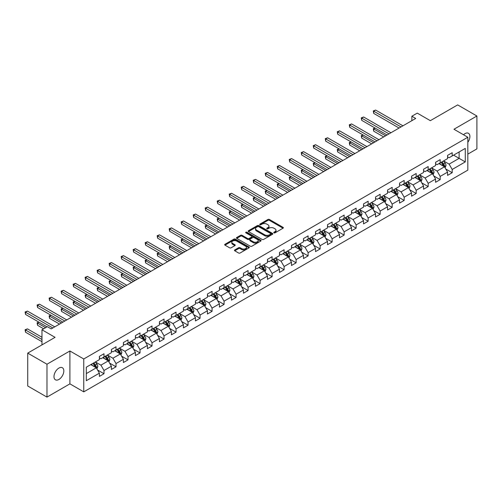 <?xml version="1.0" encoding="UTF-8"?>
<svg xmlns="http://www.w3.org/2000/svg" width="502" height="502" viewBox="0 0 502 502"><rect width="100%" height="100%" fill="white"/><g stroke="black" fill="none" stroke-linecap="round" stroke-linejoin="round"><path stroke-width="0.75" d="M273.966 232.84A0.747 0.433 0 0 0 275.021 232.84L283.046 228.203A1.067 0.615 0 0 0 283.36 227.77A1.067 0.615 0 0 0 283.046 227.331L269.448 219.481A1.067 0.615 0 0 0 267.942 219.481L259.91 224.118A0.747 0.433 0 0 0 259.697 224.419A0.747 0.433 0 0 0 259.91 224.727A0.747 0.433 0 0 0 260.971 224.727L262.013 224.124A3.42 1.977 0 0 1 266.844 224.124L267.98 224.783A3.42 1.977 0 0 1 268.978 226.176A3.42 1.977 0 0 1 267.98 227.569L266.938 228.172A0.747 0.433 0 0 0 266.719 228.479A0.747 0.433 0 0 0 266.938 228.78A0.747 0.433 0 0 0 267.999 228.78L269.034 228.184A3.42 1.977 0 0 1 273.872 228.184L275.002 228.837A3.42 1.977 0 0 1 276.006 230.23A3.42 1.977 0 0 1 275.002 231.629L273.966 232.225A0.747 0.433 0 0 0 273.747 232.533A0.747 0.433 0 0 0 273.966 232.84L273.966 232.225M58.903 379.462A6.965 4.022 120 0 0 63.453 373.325A6.965 4.022 120 0 0 62.386 367.74A6.965 4.022 120 0 0 58.903 368.085A6.965 4.022 120 0 0 54.354 374.228A6.965 4.022 120 0 0 55.421 379.807A6.965 4.022 120 0 0 58.903 379.462M467.82 142.33A6.965 4.022 120 0 0 468.454 133.3A6.965 4.022 120 0 0 464.971 133.645A6.965 4.022 120 0 0 463.503 134.756M234.773 249.927A1.067 0.615 0 0 0 234.465 250.36A1.067 0.615 0 0 0 234.773 250.799L238.588 253.002A1.067 0.615 0 0 0 240.1 253.002L249.017 247.856A1.067 0.615 0 0 0 249.331 247.417A1.067 0.615 0 0 0 249.017 246.984L235.419 239.128A1.067 0.615 0 0 0 233.907 239.128L224.99 244.279A1.067 0.615 0 0 0 224.676 244.712A1.067 0.615 0 0 0 224.99 245.152L229.602 247.812A1.067 0.615 0 0 0 231.108 247.812L234.923 245.61A1.067 0.615 0 0 0 235.237 245.171A1.067 0.615 0 0 0 234.923 244.738L232.639 243.414A2.855 1.65 0 0 1 231.805 242.246A2.855 1.65 0 0 1 233.568 240.722A2.855 1.65 0 0 1 236.68 241.079L245.635 246.25A2.855 1.65 0 0 1 246.469 247.417A2.855 1.65 0 0 1 244.706 248.942A2.855 1.65 0 0 1 241.594 248.584L240.1 247.724A1.067 0.615 0 0 0 238.588 247.724L234.773 249.927L234.773 250.799L238.588 248.609L238.588 247.724M467.82 154.133L476.9 148.887L476.9 116.006L457.661 104.899L430.333 120.668L417.25 113.119L411.866 116.226L415.712 118.447L51.204 328.898L47.357 326.67L41.973 329.783L41.973 344.893M46.975 364.22L46.975 397.101L69.91 383.861L69.91 350.98L46.975 364.22L27.729 353.113L55.057 337.338L41.973 329.783M69.91 350.98L83.765 358.98L467.82 137.247L467.82 170.128L83.765 391.861L83.765 358.98M476.9 116.006L453.965 129.246L467.82 137.247M262.088 239.435A1.067 0.615 0 0 0 263.594 239.435L272.511 234.29A1.067 0.615 0 0 0 272.824 233.85A1.067 0.615 0 0 0 272.511 233.417L258.913 225.567A1.067 0.615 0 0 0 257.4 225.567L248.49 230.713A1.067 0.615 0 0 0 248.176 231.146A1.067 0.615 0 0 0 248.49 231.585L262.088 239.435M246.181 233.003A0.747 0.433 0 0 1 246.94 233.104L260.751 241.079L251.847 246.218A1.067 0.615 0 0 1 250.335 246.218L236.737 238.368L236.737 237.496A1.067 0.615 0 0 0 236.429 237.929A1.067 0.615 0 0 0 236.737 238.368M236.737 237.496L240.552 235.294A1.067 0.615 0 0 1 242.064 235.294L247.58 238.475A1.067 0.615 0 0 0 249.092 238.475L251.621 237.013A1.067 0.615 0 0 0 251.935 236.58A1.067 0.615 0 0 0 251.621 236.141L245.88 232.828A0.747 0.433 0 0 1 245.66 232.52A0.747 0.433 0 0 1 246.124 232.125A0.747 0.433 0 0 1 246.94 232.219L260.764 240.201A1.067 0.615 0 0 1 261.078 240.634A1.067 0.615 0 0 1 260.764 241.073L260.764 240.201M46.975 397.101L27.729 385.994L27.729 353.113M97.576 370.018L104.002 373.733L104.002 370.489L111.394 366.222L111.394 369.466L116.012 366.799L116.012 363.555L123.398 359.288L123.398 362.532L128.016 359.865L128.016 356.621L135.408 352.36L135.408 355.598L140.027 352.937L140.027 349.693L147.412 345.426L147.412 348.67L152.031 346.003L152.031 342.759L159.416 338.492L159.416 341.736L164.035 339.07L164.035 335.825L171.427 331.558L171.427 334.803L176.045 332.142L176.045 328.898L183.431 324.631L183.431 327.875L188.049 325.208L188.049 321.964L195.441 317.697L195.441 320.941L200.06 318.274L200.06 315.03L207.445 310.763L207.445 314.007L212.064 311.34L212.064 308.102L219.449 303.835L219.449 307.08L224.068 304.413L224.068 301.169L231.46 296.902L231.46 300.146L236.078 297.479L236.078 294.235L243.464 289.968L243.464 293.212L248.082 290.545L248.082 287.301L255.474 283.04L255.474 286.284L260.092 283.617L260.092 280.373L267.478 276.106L267.478 279.35L272.097 276.684L272.097 273.439L279.482 269.172L279.482 272.417L284.101 269.75L284.101 266.506L291.493 262.245L291.493 265.489L296.111 262.822L296.111 259.578L303.497 255.311L303.497 258.555L308.115 255.888L308.115 252.644L315.507 248.377L315.507 251.621L320.125 248.954L320.125 245.71L327.511 241.449L327.511 244.687L332.129 242.027L332.129 238.783L339.515 234.516L339.515 237.76L344.134 235.093L344.134 231.849L351.526 227.582L351.526 230.826L356.144 228.159L356.144 224.915L363.53 220.648L363.53 223.892L368.148 221.231L368.148 217.987L375.54 213.72L375.54 216.964L380.152 214.298L380.152 211.053L387.544 206.786L387.544 210.031L392.162 207.364L392.162 204.119L399.548 199.852L399.548 203.097L404.166 200.43L404.166 197.192L411.558 192.925L411.558 196.169L416.177 193.502L416.177 190.258L423.562 185.991L423.562 189.235L428.181 186.568L428.181 183.324L435.573 179.057L435.573 182.301L440.185 179.634L440.185 176.39L447.577 172.13L447.577 175.374L452.195 172.707L452.195 169.463L465.279 161.908L465.279 148.397L459.123 151.955L459.123 158.35L465.279 161.908M104.002 373.733L99.39 376.4L99.39 373.155L86.3 380.704L86.3 367.2L99.39 359.645L99.39 356.401L104.002 353.734L104.002 356.978L111.394 352.711L111.394 349.467L116.012 346.8L116.012 350.045L123.398 345.778L123.398 342.54L128.016 339.873L128.016 343.117L135.408 338.85L135.408 335.606L140.027 332.939L140.027 336.183L147.412 331.916L147.412 328.672L152.031 326.005L152.031 329.249L159.416 324.982L159.416 321.738L164.035 319.077L164.035 322.322L171.427 318.055L171.427 314.81L176.045 312.144L176.045 315.388L183.431 311.121L183.431 307.877L188.049 305.21L188.049 308.454L195.441 304.187L195.441 300.943L200.06 298.282L200.06 301.52L207.445 297.259L207.445 294.015L212.064 291.348L212.064 294.592L219.449 290.325L219.449 287.081L224.068 284.414L224.068 287.659L231.46 283.392L231.46 280.147L236.078 277.48L236.078 280.725L243.464 276.464L243.464 273.22L248.082 270.553L248.082 273.797L255.474 269.53L255.474 266.286L260.092 263.619L260.092 266.863L267.478 262.596L267.478 259.352L272.097 256.685L272.097 259.929L279.482 255.669L279.482 252.424L284.101 249.758L284.101 253.002L291.493 248.735L291.493 245.491L296.111 242.824L296.111 246.068L303.497 241.801L303.497 238.557L308.115 235.89L308.115 239.134L315.507 234.867L315.507 231.629L320.125 228.962L320.125 232.206L327.511 227.939L327.511 224.695L332.129 222.028L332.129 225.272L339.515 221.005L339.515 217.761L344.134 215.094L344.134 218.339L351.526 214.072L351.526 210.827L356.144 208.167L356.144 211.411L363.53 207.144L363.53 203.9L368.148 201.233L368.148 204.477L375.54 200.21L375.54 196.966L380.152 194.299L380.152 197.543L387.544 193.276L387.544 190.032L392.162 187.371L392.162 190.609L399.548 186.349L399.548 183.105L404.166 180.438L404.166 183.682L411.558 179.415L411.558 176.171L416.177 173.504L416.177 176.748L423.562 172.481L423.562 169.237L428.181 166.57L428.181 169.814L435.573 165.553L435.573 162.309L440.185 159.642L440.185 162.886L447.577 158.619L447.577 155.375L452.195 152.708L452.195 155.953L465.279 148.397M102.772 357.688L108.313 360.888L100.927 365.155L95.386 361.955M99.39 357.87L100.927 358.754L104.002 356.978M100.927 365.155L104.002 370.489M108.313 360.888L111.394 366.222M114.782 350.76L120.323 353.954L112.931 358.221L107.39 355.021M111.394 350.936L112.931 351.827L116.012 350.045M112.931 358.221L116.012 363.555M120.323 353.954L123.398 359.288M126.786 343.826L132.327 347.026L124.942 351.293L119.394 348.093M123.398 344.002L124.942 344.893L128.016 343.117M124.942 351.293L128.016 356.621M132.327 347.026L135.408 352.36M138.79 336.892L144.331 340.092L136.946 344.359L131.405 341.159M135.408 337.074L136.946 337.959L140.027 336.183M136.946 344.359L140.027 349.693M144.331 340.092L147.412 345.426M150.801 329.965L156.342 333.159L148.95 337.426L143.409 334.225M147.412 330.14L148.95 331.025L152.031 329.249M148.95 337.426L152.031 342.759M156.342 333.159L159.416 338.492M162.805 323.031L168.346 326.231L160.96 330.498L155.419 327.298M159.416 323.206L160.96 324.097L164.035 322.322M160.96 330.498L164.035 335.825M168.346 326.231L171.427 331.558M174.815 316.097L180.356 319.297L172.964 323.564L167.423 320.364M171.427 316.273L172.964 317.164L176.045 315.388M172.964 323.564L176.045 328.898M180.356 319.297L183.431 324.631M186.819 309.163L192.36 312.363L184.974 316.63L179.427 313.43M183.431 309.345L184.974 310.23L188.049 308.454M184.974 316.63L188.049 321.964M192.36 312.363L195.441 317.697M198.823 302.235L204.364 305.436L196.979 309.696L191.438 306.502M195.441 302.411L196.979 303.302L200.06 301.52M196.979 309.696L200.06 315.03M204.364 305.436L207.445 310.763M210.834 295.301L216.375 298.502L208.983 302.769L203.442 299.568M207.445 295.477L208.983 296.368L212.064 294.592M208.983 302.769L212.064 308.102M216.375 298.502L219.449 303.835M222.838 288.368L228.379 291.568L220.993 295.835L215.452 292.635M219.449 288.55L220.993 289.434L224.068 287.659M220.993 295.835L224.068 301.169M228.379 291.568L231.46 296.902M234.842 281.44L240.389 284.64L232.997 288.901L227.456 285.707M231.46 281.616L232.997 282.507L236.078 280.725M232.997 288.901L236.078 294.235M240.389 284.64L243.464 289.968M246.852 274.506L252.393 277.706L245.007 281.973L239.46 278.773M243.464 274.682L245.007 275.573L248.082 273.797M245.007 281.973L248.082 287.301M252.393 277.706L255.474 283.04M258.856 267.572L264.397 270.773L257.011 275.04L251.471 271.839M255.474 267.754L257.011 268.639L260.092 266.863M257.011 275.04L260.092 280.373M264.397 270.773L267.478 276.106M270.867 260.645L276.407 263.845L269.016 268.106L263.475 264.905M267.478 260.82L269.016 261.711L272.097 259.929M269.016 268.106L272.097 273.439M276.407 263.845L279.482 269.172M282.871 253.711L288.412 256.911L281.026 261.178L275.485 257.978M279.482 253.886L281.026 254.778L284.101 253.002M281.026 261.178L284.101 266.506M288.412 256.911L291.493 262.245M294.875 246.777L300.422 249.977L293.03 254.244L287.489 251.044M291.493 246.959L293.03 247.844L296.111 246.068M293.03 254.244L296.111 259.578M300.422 249.977L303.497 255.311M306.885 239.849L312.426 243.043L305.034 247.31L299.493 244.11M303.497 240.025L305.034 240.916L308.115 239.134M305.034 247.31L308.115 252.644M312.426 243.043L315.507 248.377M318.889 232.915L324.43 236.116L317.044 240.383L311.504 237.182M315.507 233.091L317.044 233.982L320.125 232.206M317.044 240.383L320.125 245.71M324.43 236.116L327.511 241.449M330.9 225.982L336.44 229.182L329.048 233.449L323.508 230.249M327.511 226.164L329.048 227.048L332.129 225.272M329.048 233.449L332.129 238.783M336.44 229.182L339.515 234.516M342.904 219.054L348.444 222.248L341.059 226.515L335.518 223.315M339.515 219.23L341.059 220.114L344.134 218.339M341.059 226.515L344.134 231.849M348.444 222.248L351.526 227.582M354.908 212.12L360.455 215.32L353.063 219.587L347.522 216.387M351.526 212.296L353.063 213.187L356.144 211.411M353.063 219.587L356.144 224.915M360.455 215.32L363.53 220.648M366.918 205.186L372.459 208.386L365.067 212.653L359.526 209.453M363.53 205.362L365.067 206.253L368.148 204.477M365.067 212.653L368.148 217.987M372.459 208.386L375.54 213.72M378.922 198.252L384.463 201.453L377.077 205.72L371.536 202.519M375.54 198.434L377.077 199.319L380.152 197.543M377.077 205.72L380.152 211.053M384.463 201.453L387.544 206.786M390.932 191.325L396.473 194.525L389.081 198.786L383.541 195.592M387.544 191.5L389.081 192.392L392.162 190.609M389.081 198.786L392.162 204.119M396.473 194.525L399.548 199.852M402.937 184.391L408.477 187.591L401.092 191.858L395.551 188.658M399.548 184.567L401.092 185.458L404.166 183.682M401.092 191.858L404.166 197.192M408.477 187.591L411.558 192.925M414.941 177.457L420.488 180.657L413.096 184.924L407.555 181.724M411.558 177.639L413.096 178.524L416.177 176.748M413.096 184.924L416.177 190.258M420.488 180.657L423.562 185.991M426.951 170.529L432.492 173.73L425.1 177.99L419.559 174.796M423.562 170.705L425.1 171.596L428.181 169.814M425.1 177.99L428.181 183.324M432.492 173.73L435.573 179.057M438.955 163.596L444.496 166.796L437.11 171.063L431.569 167.863M435.573 163.771L437.11 164.662L440.185 162.886M437.11 171.063L440.185 176.39M444.496 166.796L447.577 172.13M453.582 155.156L459.123 158.35L449.114 164.129L443.573 160.929M447.577 156.844L449.114 157.728L452.195 155.953M449.114 164.129L452.195 169.463M69.91 383.861L83.765 391.861M411.866 116.226L411.866 120.668M86.3 373.595L96.309 367.822L90.768 364.621M96.309 367.822L99.39 373.155M445.77 168.992L452.195 172.707M433.759 175.926L440.185 179.634M421.755 182.86L428.181 186.568M409.751 189.787L416.177 193.502M397.741 196.721L404.166 200.43M385.737 203.655L392.162 207.364M373.726 210.589L380.152 214.298M361.722 217.517L368.148 221.231M349.718 224.45L356.144 228.159M337.708 231.384L344.134 235.093M325.704 238.312L332.129 242.027M313.694 245.246L320.125 248.954M301.689 252.18L308.115 255.888M289.685 259.107L296.111 262.822M277.675 266.041L284.101 269.75M265.671 272.975L272.097 276.684M253.661 279.903L260.092 283.617M241.657 286.837L248.082 290.545M229.652 293.77L236.078 297.479M217.642 300.698L224.068 304.413M205.638 307.632L212.064 311.34M193.628 314.566L200.06 318.274M181.624 321.5L188.049 325.208M169.62 328.427L176.045 332.142M157.609 335.361L164.035 339.07M145.605 342.295L152.031 346.003M133.595 349.223L140.027 352.937M121.591 356.156L128.016 359.865M109.587 363.09L116.012 366.799M274.261 232.947L275.002 232.514A3.42 1.977 0 0 0 276.006 231.121L276.006 230.23M268.978 226.176L268.978 227.067A3.42 1.977 0 0 1 267.98 228.46L267.24 228.887M283.034 228.215L269.448 220.372A1.067 0.615 0 0 0 267.942 220.372L260.212 224.833M272.498 234.296L258.913 226.452A1.067 0.615 0 0 0 257.4 226.452L248.503 231.591L248.49 230.713M270.622 234.158A0.747 0.433 0 0 0 270.842 233.85A0.747 0.433 0 0 0 270.622 233.549L258.687 226.653A0.747 0.433 0 0 0 257.626 226.653L256.535 227.287A3.42 1.977 0 0 0 255.531 228.686A3.42 1.977 0 0 0 256.535 230.079L264.692 234.792A3.42 1.977 0 0 0 269.524 234.792L270.622 234.158L270.622 235.049A0.747 0.433 0 0 0 270.842 234.741L270.842 233.85M255.531 228.686L255.531 229.571A3.42 1.977 0 0 0 256.535 230.97L256.535 230.079M270.622 235.049L269.524 235.676A3.42 1.977 0 0 1 264.692 235.676L256.535 230.97M236.756 238.375L240.552 236.178L240.552 235.294M251.935 236.58L251.935 237.465A1.067 0.615 0 0 1 251.621 237.904L249.092 239.366A1.067 0.615 0 0 1 247.58 239.366L242.064 236.178A1.067 0.615 0 0 0 240.552 236.178M253.303 241.782A2.855 1.65 0 0 0 256.415 242.14A2.855 1.65 0 0 0 258.185 240.615A2.855 1.65 0 0 0 257.344 239.448L254.188 237.628A1.067 0.615 0 0 0 252.682 237.628L250.147 239.084A1.067 0.615 0 0 0 249.839 239.523A1.067 0.615 0 0 0 250.147 239.956L253.303 241.782L253.303 242.667A2.855 1.65 0 0 0 256.415 243.024A2.855 1.65 0 0 0 258.185 241.5L258.185 240.615M249.839 239.523L249.839 240.414A1.067 0.615 0 0 0 250.147 240.847L250.147 239.956M253.303 242.667L250.147 240.847M246.469 247.417L246.469 248.308A2.855 1.65 0 0 1 244.706 249.833A2.855 1.65 0 0 1 241.594 249.475L240.1 248.609A1.067 0.615 0 0 0 238.588 248.609M231.805 242.246L231.805 243.137A2.855 1.65 0 0 0 232.639 244.305L232.639 243.414M234.911 245.616L232.639 244.305M249.005 247.862L235.419 240.019A1.067 0.615 0 0 0 233.907 240.019L225.009 245.158M445.105 167.85L446.021 165.541A2.886 1.663 -120 0 0 445.098 163.087L443.511 160.966M440.743 164.625L439.664 163.188M375.176 128.104L373.714 128.951L373.714 131.173L383.697 136.933M441.126 162.341L442.714 164.461A2.886 1.663 60 0 1 443.542 166.2L444.465 165.666A2.886 1.663 -120 0 0 443.636 163.928L442.049 161.807M441.327 162.228L443.09 164.581A1.468 0.847 60 0 1 443.354 165.026L444.465 165.666M373.714 131.173L373.287 128.707L385.618 135.822M373.287 128.707L375.007 128.01M401.01 126.937L373.714 111.174L375.634 110.063L402.937 125.826M399.09 128.048L373.714 113.396L373.714 111.174L373.287 110.929L375.634 110.063M373.714 113.396L373.287 110.929M433.101 174.778L434.017 172.475A2.886 1.663 -120 0 0 433.094 170.015L431.507 167.9M428.739 171.558L427.66 170.122M363.172 135.038L361.704 135.879L361.704 138.1L371.687 143.867M429.122 169.274L430.71 171.395A2.886 1.663 60 0 1 431.532 173.127L432.46 172.594A2.886 1.663 -120 0 0 431.632 170.862L430.045 168.741M429.323 169.161L431.086 171.508A1.468 0.847 60 0 1 431.35 171.96L432.46 172.594M361.704 138.1L361.283 135.634L373.613 142.756M361.283 135.634L363.002 134.938M421.09 181.711L422.006 179.409A2.886 1.663 -120 0 0 421.09 176.949L419.496 174.828M416.729 178.492L415.65 177.049M351.162 141.972L349.699 142.813L349.699 145.034L359.683 150.801M417.112 176.208L418.699 178.329A2.886 1.663 60 0 1 419.528 180.061L420.45 179.528A2.886 1.663 -120 0 0 419.628 177.796L418.034 175.675M417.313 176.089L419.076 178.442A1.468 0.847 60 0 1 419.346 178.888L420.45 179.528M349.699 145.034L349.279 142.568L361.603 149.69M349.279 142.568L350.992 141.871M389.006 133.871L361.704 118.108L363.63 116.997L390.932 132.76M387.08 134.982L361.704 120.329L361.704 118.108L361.283 117.863L363.63 116.997M361.704 120.329L361.283 117.863M377.002 140.798L349.699 125.042L351.626 123.925L378.922 139.688M375.076 141.909L349.699 127.263L349.699 125.042L349.279 124.797L351.626 123.925M349.699 127.263L349.279 124.797M409.086 188.645L410.002 186.336A2.886 1.663 -120 0 0 409.08 183.883L407.492 181.762M404.725 185.426L403.646 183.983M339.157 148.899L337.695 149.747L337.695 151.968L347.673 157.728M405.108 183.136L406.695 185.257A2.886 1.663 60 0 1 407.524 186.995L408.446 186.462A2.886 1.663 -120 0 0 407.618 184.723L406.03 182.602M405.309 183.023L407.072 185.376A1.468 0.847 60 0 1 407.335 185.822L408.446 186.462M337.695 151.968L337.269 149.502L349.599 156.618M337.269 149.502L338.988 148.805M397.082 195.573L397.998 193.27A2.886 1.663 -120 0 0 397.076 190.816L395.488 188.696M392.715 192.354L391.635 190.917M327.147 155.833L325.685 156.674L325.685 158.902L335.669 164.662M393.097 190.07L394.691 192.191A2.886 1.663 60 0 1 395.513 193.923L396.436 193.395A2.886 1.663 -120 0 0 395.614 191.657L394.026 189.536M393.298 189.957L395.061 192.304A1.468 0.847 60 0 1 395.331 192.755L396.436 193.395M325.685 158.902L325.265 156.436L337.595 163.552M325.265 156.436L326.978 155.733M385.072 202.507L385.988 200.204A2.886 1.663 -120 0 0 385.065 197.744L383.478 195.623M380.711 199.288L379.631 197.844M315.143 162.767L313.681 163.608L313.681 165.829L323.664 171.596M381.093 197.004L382.681 199.125A2.886 1.663 60 0 1 383.509 200.856L384.432 200.323A2.886 1.663 -120 0 0 383.603 198.591L382.016 196.47M381.294 196.884L383.057 199.238A1.468 0.847 60 0 1 383.321 199.683L384.432 200.323M313.681 165.829L313.254 163.363L325.585 170.485M313.254 163.363L314.974 162.667M364.992 147.732L337.695 131.97L339.616 130.859L366.918 146.622M363.071 148.843L337.695 134.191L337.695 131.97L337.269 131.725L339.616 130.859M337.695 134.191L337.269 131.725M352.988 154.666L325.685 138.903L327.611 137.793L354.908 153.556M351.061 155.777L325.685 141.125L325.685 138.903L325.265 138.659L327.611 137.793M325.685 141.125L325.265 138.659M340.977 161.594L313.681 145.837L315.607 144.727L342.904 160.483M339.057 162.704L313.681 148.059L313.681 145.837L313.254 145.593L315.607 144.727M313.681 148.059L313.254 145.593M373.068 209.441L373.984 207.131A2.886 1.663 -120 0 0 373.061 204.678L371.474 202.557M368.706 206.222L367.627 204.778M303.139 169.695L301.671 170.542L301.671 172.763L311.654 178.524M369.089 203.931L370.677 206.052A2.886 1.663 60 0 1 371.499 207.79L372.428 207.257A2.886 1.663 -120 0 0 371.599 205.519L370.012 203.398M369.29 203.818L371.053 206.171A1.468 0.847 60 0 1 371.317 206.617L372.428 207.257M301.671 172.763L301.25 170.297L313.581 177.413M301.25 170.297L302.97 169.601M328.973 168.528L301.671 152.765L303.597 151.654L330.9 167.417M327.047 169.638L301.671 154.986L301.671 152.765L301.25 152.52L303.597 151.654M301.671 154.986L301.25 152.52M361.057 216.375L361.973 214.065A2.886 1.663 -120 0 0 361.057 211.612L359.47 209.491M356.696 213.149L355.617 211.712M291.129 176.629L289.667 177.476L289.667 179.697L299.65 185.458M357.079 210.865L358.666 212.986A2.886 1.663 60 0 1 359.495 214.724L360.417 214.191A2.886 1.663 -120 0 0 359.595 212.453L358.001 210.332M357.28 210.752L359.043 213.105A1.468 0.847 60 0 1 359.313 213.551L360.417 214.191M289.667 179.697L289.246 177.231L301.577 184.347M289.246 177.231L290.959 176.528M316.969 175.462L289.667 159.699L291.593 158.588L318.889 174.351M315.043 176.572L289.667 161.92L289.667 159.699L289.246 159.454L291.593 158.588M289.667 161.92L289.246 159.454M349.053 223.302L349.969 220.999A2.886 1.663 -120 0 0 349.047 218.539L347.459 216.418M344.692 220.083L343.613 218.64M279.125 183.563L277.662 184.403L277.662 186.625L287.64 192.392M345.075 217.799L346.662 219.92A2.886 1.663 60 0 1 347.491 221.652L348.413 221.118A2.886 1.663 -120 0 0 347.585 219.387L345.997 217.266M345.276 217.68L347.039 220.033A1.468 0.847 60 0 1 347.302 220.478L348.413 221.118M277.662 186.625L277.236 184.159L289.566 191.281M277.236 184.159L278.955 183.462M304.959 182.389L277.662 166.633L279.583 165.522L306.885 181.278M303.039 183.5L277.662 168.854L277.662 166.633L277.236 166.388L279.583 165.522M277.662 168.854L277.236 166.388M337.049 230.236L337.965 227.927A2.886 1.663 -120 0 0 337.043 225.473L335.455 223.352M332.682 227.017L331.602 225.574M267.114 190.49L265.652 191.337L265.652 193.559L275.636 199.319M333.064 224.733L334.658 226.848A2.886 1.663 60 0 1 335.48 228.586L336.403 228.052A2.886 1.663 -120 0 0 335.581 226.314L333.993 224.199M333.272 224.614L335.029 226.967A1.468 0.847 60 0 1 335.298 227.412L336.403 228.052M265.652 193.559L265.232 191.093L277.562 198.208M265.232 191.093L266.945 190.396M292.955 189.323L265.652 173.56L267.579 172.45L294.875 188.212M291.028 190.434L265.652 175.782L265.652 173.56L265.232 173.315L267.579 172.45M265.652 175.782L265.232 173.315M325.039 237.17L325.955 234.861A2.886 1.663 -120 0 0 325.032 232.407L323.445 230.286M320.678 233.945L319.598 232.508M255.11 197.424L253.648 198.271L253.648 200.493L263.632 206.253M321.06 231.66L322.648 233.781A2.886 1.663 60 0 1 323.476 235.52L324.399 234.986A2.886 1.663 -120 0 0 323.57 233.248L321.983 231.127M321.261 231.547L323.024 233.901A1.468 0.847 60 0 1 323.294 234.346L324.399 234.986M253.648 200.493L253.221 198.026L265.552 205.142M253.221 198.026L254.941 197.324M280.944 196.257L253.648 180.494L255.574 179.383L282.871 195.146M279.024 197.368L253.648 182.715L253.648 180.494L253.221 180.249L255.574 179.383M253.648 182.715L253.221 180.249M313.035 244.097L313.951 241.795A2.886 1.663 -120 0 0 313.028 239.335L311.441 237.214M308.674 240.878L307.594 239.435M243.106 204.358L241.644 205.199L241.644 207.42L251.621 213.187M309.056 238.594L310.644 240.715A2.886 1.663 60 0 1 311.466 242.447L312.395 241.914A2.886 1.663 -120 0 0 311.566 240.182L309.979 238.061M309.257 238.475L311.02 240.828A1.468 0.847 60 0 1 311.284 241.274L312.395 241.914M241.644 207.42L241.217 204.954L253.548 212.076M241.217 204.954L242.937 204.258M268.94 203.184L241.644 187.428L243.564 186.317L270.867 202.074M267.014 204.295L241.644 189.649L241.644 187.428L241.217 187.183L243.564 186.317M241.644 189.649L241.217 187.183M301.024 251.031L301.94 248.722A2.886 1.663 -120 0 0 301.024 246.269L299.437 244.148M296.663 247.812L295.584 246.369M231.096 211.286L229.634 212.133L229.634 214.354L239.617 220.114M297.046 245.528L298.634 247.649A2.886 1.663 60 0 1 299.462 249.381L300.384 248.848A2.886 1.663 -120 0 0 299.562 247.116L297.968 244.995M297.247 245.409L299.01 247.762A1.468 0.847 60 0 1 299.28 248.208L300.384 248.848M229.634 214.354L229.213 211.888L241.544 219.004M229.213 211.888L230.926 211.191M256.936 210.118L229.634 194.356L231.56 193.245L258.856 209.008M255.01 211.229L229.634 196.577L229.634 194.356L229.213 194.111L231.56 193.245M229.634 196.577L229.213 194.111M289.02 257.965L289.936 255.656A2.886 1.663 -120 0 0 289.014 253.203L287.426 251.082M284.659 254.74L283.58 253.303M219.092 218.219L217.63 219.067L217.63 221.288L227.613 227.048M285.042 252.456L286.629 254.577A2.886 1.663 60 0 1 287.458 256.315L288.38 255.782A2.886 1.663 -120 0 0 287.552 254.043L285.964 251.922M285.243 252.343L287.006 254.696A1.468 0.847 60 0 1 287.269 255.141L288.38 255.782M217.63 221.288L217.203 218.822L229.533 225.938M217.203 218.822L218.922 218.125M244.926 217.052L217.63 201.289L219.55 200.179L246.852 215.942M243.006 218.163L217.63 203.511L217.63 201.289L217.203 201.045L219.55 200.179M217.63 203.511L217.203 201.045M277.016 264.893L277.932 262.59A2.886 1.663 -120 0 0 277.01 260.13L275.422 258.009M272.649 261.674L271.569 260.237M207.081 225.153L205.619 225.994L205.619 228.215L215.603 233.982M273.038 259.39L274.625 261.511A2.886 1.663 60 0 1 275.447 263.243L276.37 262.709A2.886 1.663 -120 0 0 275.548 260.977L273.96 258.856M273.239 259.27L274.996 261.624A1.468 0.847 60 0 1 275.265 262.069L276.37 262.709M205.619 228.215L205.199 225.749L217.529 232.872M205.199 225.749L206.912 225.053M232.922 223.986L205.619 208.223L207.546 207.113L234.842 222.869M230.995 225.097L205.619 210.445L205.619 208.223L205.199 207.979L207.546 207.113M205.619 210.445L205.199 207.979M265.006 271.827L265.922 269.518A2.886 1.663 -120 0 0 265.006 267.064L263.412 264.943M260.645 268.608L259.565 267.164M195.077 232.081L193.615 232.928L193.615 235.149L203.599 240.916M261.027 266.324L262.615 268.445A2.886 1.663 60 0 1 263.443 270.176L264.366 269.643A2.886 1.663 -120 0 0 263.537 267.911L261.95 265.79M261.228 266.204L262.992 268.557A1.468 0.847 60 0 1 263.261 269.003L264.366 269.643M193.615 235.149L193.195 232.683L205.519 239.799M193.195 232.683L194.908 231.987M220.911 230.914L193.615 215.151L195.542 214.04L222.838 229.803M218.991 232.024L193.615 217.379L193.615 215.151L193.195 214.912L195.542 214.04M193.615 217.379L193.195 214.912M253.002 278.761L253.918 276.451A2.886 1.663 -120 0 0 252.995 273.998L251.408 271.877M248.641 275.535L247.561 274.098M183.073 239.015L181.611 239.862L181.611 242.083L191.588 247.844M249.023 273.251L250.611 275.372A2.886 1.663 60 0 1 251.433 277.11L252.362 276.577A2.886 1.663 -120 0 0 251.533 274.839L249.946 272.718M249.224 273.138L250.987 275.491A1.468 0.847 60 0 1 251.251 275.937L252.362 276.577M181.611 242.083L181.184 239.617L193.515 246.733M181.184 239.617L182.904 238.921M208.907 237.848L181.611 222.085L183.531 220.974L210.834 236.737M206.981 238.958L181.611 224.306L181.611 222.085L181.184 221.84L183.531 220.974M181.611 224.306L181.184 221.84M240.998 285.688L241.908 283.385A2.886 1.663 -120 0 0 240.991 280.925L239.404 278.811M236.63 282.469L235.551 281.032M171.063 245.949L169.601 246.789L169.601 249.011L179.584 254.778M237.013 280.185L238.601 282.306A2.886 1.663 60 0 1 239.429 284.038L240.351 283.505A2.886 1.663 -120 0 0 239.529 281.773L237.942 279.652M237.214 280.072L238.977 282.419A1.468 0.847 60 0 1 239.247 282.871L240.351 283.505M169.601 249.011L169.18 246.545L181.511 253.667M169.18 246.545L170.893 245.848M196.903 244.781L169.601 229.019L171.527 227.908L198.823 243.671M194.977 245.892L169.601 231.24L169.601 229.019L169.18 228.774L171.527 227.908M169.601 231.24L169.18 228.774M228.987 292.622L229.903 290.319A2.886 1.663 -120 0 0 228.981 287.859L227.393 285.738M224.626 289.403L223.547 287.96M159.059 252.882L157.597 253.723L157.597 255.945L167.58 261.711M225.009 287.119L226.597 289.24A2.886 1.663 60 0 1 227.425 290.972L228.347 290.438A2.886 1.663 -120 0 0 227.519 288.706L225.931 286.586M225.21 287L226.973 289.353A1.468 0.847 60 0 1 227.237 289.798L228.347 290.438M157.597 255.945L157.17 253.479L169.5 260.601M157.17 253.479L158.889 252.782M184.893 251.709L157.597 235.953L159.517 234.836L186.819 250.598M182.973 252.82L157.597 238.174L157.597 235.953L157.17 235.708L159.517 234.836M157.597 238.174L157.17 235.708M216.983 299.556L217.899 297.247A2.886 1.663 -120 0 0 216.977 294.793L215.389 292.672M212.616 296.331L211.543 294.894M147.048 259.81L145.586 260.657L145.586 262.879L155.57 268.639M213.005 294.046L214.592 296.167A2.886 1.663 60 0 1 215.414 297.906L216.337 297.372A2.886 1.663 -120 0 0 215.515 295.634L213.927 293.513M213.206 293.934L214.963 296.287A1.468 0.847 60 0 1 215.232 296.732L216.337 297.372M145.586 262.879L145.166 260.412L157.496 267.528M145.166 260.412L146.879 259.716M172.889 258.643L145.586 242.88L147.513 241.769L174.815 257.532M170.962 259.754L145.586 245.101L145.586 242.88L145.166 242.635L147.513 241.769M145.586 245.101L145.166 242.635M204.973 306.484L205.889 304.181A2.886 1.663 -120 0 0 204.973 301.727L203.379 299.606M200.612 303.264L199.532 301.827M135.044 266.744L133.582 267.585L133.582 269.812L143.566 275.573M200.995 300.98L202.582 303.101A2.886 1.663 60 0 1 203.41 304.833L204.333 304.306A2.886 1.663 -120 0 0 203.511 302.568L201.917 300.447M201.195 300.867L202.959 303.214A1.468 0.847 60 0 1 203.228 303.666L204.333 304.306M133.582 269.812L133.162 267.346L145.486 274.462M133.162 267.346L134.875 266.644M160.885 265.577L133.582 249.814L135.509 248.703L162.805 264.466M158.958 266.688L133.582 252.035L133.582 249.814L133.162 249.569L135.509 248.703M133.582 252.035L133.162 249.569M192.969 313.417L193.885 311.114A2.886 1.663 -120 0 0 192.963 308.655L191.375 306.534M188.608 310.198L187.528 308.755M123.04 273.678L121.578 274.519L121.578 276.74L131.555 282.507M188.99 307.914L190.578 310.035A2.886 1.663 60 0 1 191.406 311.767L192.329 311.234A2.886 1.663 -120 0 0 191.5 309.502L189.913 307.381M189.191 307.795L190.955 310.148A1.468 0.847 60 0 1 191.218 310.594L192.329 311.234M121.578 276.74L121.151 274.274L133.482 281.396M121.151 274.274L122.871 273.577M148.874 272.504L121.578 256.748L123.498 255.637L150.801 271.394M146.948 273.615L121.578 258.969L121.578 256.748L121.151 256.503L123.498 255.637M121.578 258.969L121.151 256.503M180.965 320.351L181.875 318.042A2.886 1.663 -120 0 0 180.958 315.589L179.371 313.468M176.597 317.132L175.518 315.689M111.03 280.605L109.568 281.453L109.568 283.674L119.551 289.434M176.98 314.842L178.574 316.963A2.886 1.663 60 0 1 179.396 318.701L180.318 318.168A2.886 1.663 -120 0 0 179.496 316.429L177.909 314.308M177.181 314.729L178.944 317.082A1.468 0.847 60 0 1 179.214 317.528L180.318 318.168M109.568 283.674L109.147 281.208L121.478 288.324M109.147 281.208L110.86 280.511M136.87 279.438L109.568 263.675L111.494 262.565L138.79 278.328M134.944 280.549L109.568 265.897L109.568 263.675L109.147 263.431L111.494 262.565M109.568 265.897L109.147 263.431M168.954 327.285L169.871 324.976A2.886 1.663 -120 0 0 168.948 322.522L167.361 320.401M164.593 324.06L163.514 322.623M99.026 287.539L97.564 288.386L97.564 290.608L107.547 296.368M164.976 321.776L166.564 323.897A2.886 1.663 60 0 1 167.392 325.635L168.314 325.101A2.886 1.663 -120 0 0 167.486 323.363L165.898 321.242M165.177 321.663L166.94 324.016A1.468 0.847 60 0 1 167.204 324.461L168.314 325.101M97.564 290.608L97.137 288.142L109.467 295.258M97.137 288.142L98.856 287.439M124.86 286.372L97.564 270.609L99.484 269.499L126.786 285.262M122.94 287.483L97.564 272.831L97.564 270.609L97.137 270.365L99.484 269.499M97.564 272.831L97.137 270.365M156.95 334.213L157.866 331.91A2.886 1.663 -120 0 0 156.944 329.45L155.356 327.329M152.589 330.994L151.51 329.55M87.015 294.473L85.553 295.314L85.553 297.535L95.537 303.302M152.972 328.71L154.56 330.831A2.886 1.663 60 0 1 155.382 332.562L156.31 332.029A2.886 1.663 -120 0 0 155.482 330.297L153.894 328.176M153.173 328.59L154.93 330.943A1.468 0.847 60 0 1 155.2 331.389L156.31 332.029M85.553 297.535L85.133 295.069L97.463 302.191M85.133 295.069L86.852 294.373M112.856 293.3L85.553 277.543L87.48 276.433L114.782 292.189M110.929 294.41L85.553 279.765L85.553 277.543L85.133 277.299L87.48 276.433M85.553 279.765L85.133 277.299M144.94 341.147L145.856 338.837A2.886 1.663 -120 0 0 144.94 336.384L143.346 334.263M140.579 337.928L139.5 336.484M75.011 301.401L73.549 302.248L73.549 304.469L83.533 310.23M140.962 335.643L142.549 337.758A2.886 1.663 60 0 1 143.377 339.496L144.3 338.963A2.886 1.663 -120 0 0 143.478 337.225L141.884 335.11M141.162 335.524L142.926 337.877A1.468 0.847 60 0 1 143.195 338.323L144.3 338.963M73.549 304.469L73.129 302.003L85.453 309.119M73.129 302.003L74.842 301.307M100.852 300.234L73.549 284.471L75.476 283.36L102.772 299.123M98.925 301.344L73.549 286.692L73.549 284.471L73.129 284.226L75.476 283.36M73.549 286.692L73.129 284.226M132.936 348.081L133.852 345.771A2.886 1.663 -120 0 0 132.93 343.318L131.342 341.197M128.575 344.855L127.495 343.418M63.007 308.335L61.545 309.182L61.545 311.403L71.522 317.164M128.958 342.571L130.545 344.692A2.886 1.663 60 0 1 131.373 346.43L132.296 345.897A2.886 1.663 -120 0 0 131.468 344.159L129.88 342.038M129.158 342.458L130.922 344.811A1.468 0.847 60 0 1 131.185 345.257L132.296 345.897M61.545 311.403L61.118 308.937L73.449 316.053M61.118 308.937L62.838 308.234M88.841 307.168L61.545 291.405L63.465 290.294L90.768 306.057M86.921 308.278L61.545 293.626L61.545 291.405L61.118 291.16L63.465 290.294M61.545 293.626L61.118 291.16M120.932 355.008L121.842 352.705A2.886 1.663 -120 0 0 120.926 350.245L119.338 348.124M116.564 351.789L115.485 350.346M50.997 315.269L49.535 316.109L49.535 318.331L59.518 324.097M116.947 349.505L118.541 351.626A2.886 1.663 60 0 1 119.363 353.358L120.285 352.824A2.886 1.663 -120 0 0 119.463 351.093L117.876 348.972M117.148 349.386L118.911 351.739A1.468 0.847 60 0 1 119.181 352.184L120.285 352.824M49.535 318.331L49.114 315.865L61.445 322.987M49.114 315.865L50.827 315.168M76.837 314.095L49.535 298.339L51.461 297.228L78.758 312.984M74.911 315.206L49.535 300.56L49.535 298.339L49.114 298.094L51.461 297.228M49.535 300.56L49.114 298.094M108.921 361.942L109.838 359.633A2.886 1.663 -120 0 0 108.915 357.179L107.328 355.058M104.56 358.723L103.481 357.28M38.993 322.196L37.531 323.043L37.531 325.265L43.661 328.804M104.943 356.439L106.531 358.56A2.886 1.663 60 0 1 107.359 360.292L108.281 359.758A2.886 1.663 -120 0 0 107.453 358.026L105.866 355.905M105.144 356.32L106.907 358.673A1.468 0.847 60 0 1 107.171 359.118L108.281 359.758M37.531 325.265L37.104 322.799L45.588 327.693M37.104 322.799L38.823 322.102M64.827 321.029L37.531 305.266L39.451 304.156L66.753 319.918M62.907 322.14L37.531 307.488L37.531 305.266L37.104 305.021L39.451 304.156M37.531 307.488L37.104 305.021M96.917 368.876L97.834 366.567A2.886 1.663 -120 0 0 96.911 364.113L95.324 361.992M92.556 365.651L91.477 364.214M41.973 337.25L27.447 328.866L25.52 329.977L25.52 332.198L41.973 341.693M92.939 363.366L94.527 365.487A2.886 1.663 60 0 1 95.349 367.226L96.277 366.692A2.886 1.663 -120 0 0 95.449 364.954L93.861 362.833M93.14 363.253L94.903 365.607A1.468 0.847 60 0 1 95.167 366.052L96.277 366.692M25.52 332.198L25.1 329.732L41.973 339.471M25.1 329.732L27.447 328.866M52.823 327.963L25.52 312.2L27.447 311.089L54.749 326.852M47.05 326.852L25.52 314.421L25.52 312.2L25.1 311.955L27.447 311.089M25.52 314.421L25.1 311.955M275.002 232.514L275.002 231.629M266.938 228.78L266.938 228.172M267.98 228.46L267.98 227.569M259.91 224.727L259.91 224.118M267.942 220.372L267.942 219.481M269.448 220.372L269.448 219.481M283.046 228.203L283.046 227.331M257.4 226.452L257.4 225.567M258.913 226.452L258.913 225.567M272.511 234.29L272.511 233.417M264.692 235.676L264.692 234.792M269.524 235.676L269.524 234.792M242.064 236.178L242.064 235.294M247.58 239.366L247.58 238.475M249.092 239.366L249.092 238.475M251.621 237.904L251.621 237.013M246.94 233.104L246.94 232.219M240.1 248.609L240.1 247.724M241.594 249.475L241.594 248.584M234.923 245.61L234.923 244.738M224.99 245.152L224.99 244.279M233.907 240.019L233.907 239.128M235.419 240.019L235.419 239.128M249.017 247.856L249.017 246.984M444.214 166.633L446.002 165.597M443.636 163.928L445.098 163.087M441.584 165.114L442.714 164.461M432.209 173.56L433.998 172.531M431.632 170.862L433.094 170.015M429.58 172.048L430.71 171.395M420.199 180.494L421.987 179.459M419.628 177.796L421.09 176.949M417.576 178.976L418.699 178.329M408.195 187.428L409.983 186.393M407.618 184.723L409.08 183.883M405.566 185.909L406.695 185.257M396.185 194.356L397.979 193.326M395.614 191.657L397.076 190.816M393.562 192.843L394.691 192.191M384.181 201.289L385.969 200.254M383.603 198.591L385.065 197.744M381.551 199.777L382.681 199.125M372.177 208.223L373.965 207.188M371.599 205.519L373.061 204.678M369.547 206.705L370.677 206.052M360.166 215.157L361.955 214.122M359.595 212.453L361.057 211.612M357.543 213.639L358.666 212.986M348.162 222.085L349.95 221.056M347.585 219.387L349.047 218.539M345.533 220.573L346.662 219.92M336.152 229.019L337.946 227.983M335.581 226.314L337.043 225.473M333.529 227.5L334.658 226.848M324.148 235.953L325.936 234.917M323.57 233.248L325.032 232.407M321.518 234.434L322.648 233.781M312.144 242.88L313.932 241.851M311.566 240.182L313.028 239.335M309.514 241.368L310.644 240.715M300.133 249.814L301.922 248.779M299.562 247.116L301.024 246.269M297.51 248.295L298.634 247.649M288.129 256.748L289.918 255.713M287.552 254.043L289.014 253.203M285.5 255.229L286.629 254.577M276.119 263.675L277.913 262.646M275.548 260.977L277.01 260.13M273.496 262.163L274.625 261.511M264.115 270.609L265.903 269.574M263.537 267.911L265.006 267.064M261.492 269.091L262.615 268.445M252.111 277.543L253.899 276.508M251.533 274.839L252.995 273.998M249.481 276.025L250.611 275.372M240.1 284.471L241.889 283.442M239.529 281.773L240.991 280.925M237.477 282.959L238.601 282.306M228.096 291.405L229.885 290.369M227.519 288.706L228.981 287.859M225.467 289.886L226.597 289.24M216.086 298.339L217.881 297.303M215.515 295.634L216.977 294.793M213.463 296.82L214.592 296.167M204.082 305.266L205.87 304.237M203.511 302.568L204.973 301.727M201.459 303.754L202.582 303.101M192.078 312.2L193.866 311.165M191.5 309.502L192.963 308.655M189.449 310.688L190.578 310.035M180.067 319.134L181.856 318.099M179.496 316.429L180.958 315.589M177.444 317.615L178.574 316.963M168.063 326.068L169.852 325.032M167.486 323.363L168.948 322.522M165.434 324.549L166.564 323.897M156.053 332.995L157.848 331.966M155.482 330.297L156.944 329.45M153.43 331.483L154.56 330.831M144.049 339.929L145.837 338.894M143.478 337.225L144.94 336.384M141.426 338.411L142.549 337.758M132.045 346.863L133.833 345.828M131.468 344.159L132.93 343.318M129.416 345.345L130.545 344.692M120.034 353.791L121.823 352.762M119.463 351.093L120.926 350.245M117.412 352.278L118.541 351.626M108.03 360.725L109.819 359.689M107.453 358.026L108.915 357.179M105.401 359.206L106.531 358.56M96.026 367.659L97.815 366.623M95.449 364.954L96.911 364.113M93.397 366.14L94.527 365.487"/></g></svg>
